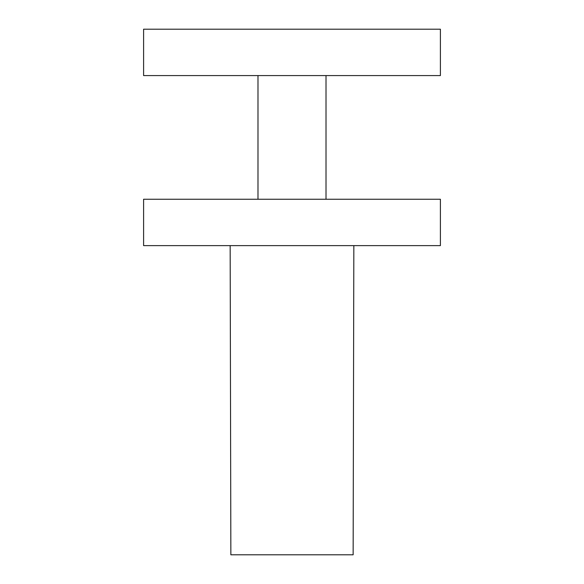 <?xml version="1.0" encoding="UTF-8"?>
<svg xmlns="http://www.w3.org/2000/svg" width="584" height="584" viewBox="0 0 584 584"><rect width="100%" height="100%" fill="white"/><g stroke="black" fill="none" stroke-linecap="round" stroke-linejoin="round"><path stroke-width="0.88" d="M292 199.246L440.402 199.246L440.402 245.623L143.598 245.623L143.598 199.246L292 199.246M230.162 245.623L230.862 554.8L353.137 554.8L353.838 245.623M292 29.2L440.402 29.2L440.402 75.577L143.598 75.577L143.598 29.2L292 29.2M257.989 75.577L257.989 199.246M326.011 75.577L326.011 199.246"/></g></svg>
